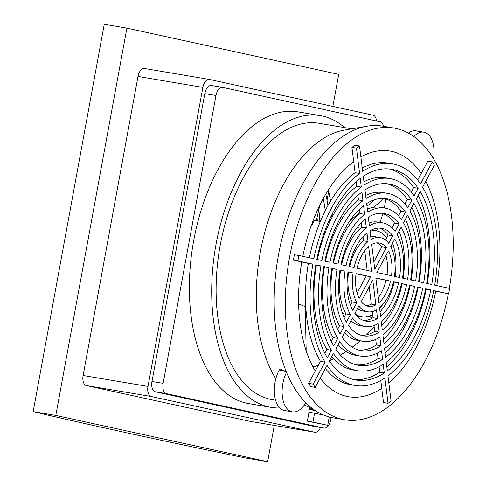 <?xml version="1.0" encoding="UTF-8"?>
<svg xmlns="http://www.w3.org/2000/svg" width="486" height="486" viewBox="0 0 486 486"><rect width="100%" height="100%" fill="white"/><g stroke="black" fill="none" stroke-linecap="round" stroke-linejoin="round"><path stroke-width="0.73" d="M328.317 189.971A124.58 68.52 -80.4 0 1 330.523 201.107M332.114 214.168A124.58 68.52 -80.4 0 1 332.315 216.744M302.808 256.347A124.58 68.52 -80.4 0 1 353.699 161.589L351.943 147.386L354.999 145.241L359.525 146L356.469 148.145L351.943 147.386M360.879 156.929A124.58 68.52 -80.4 0 1 389.954 151.049A124.58 68.52 -80.4 0 1 421.18 173.514L427.814 161.145L432.34 161.905L420.518 183.951A112.375 61.813 -80.4 0 0 392.457 163.843L387.931 163.077A112.375 61.813 -80.4 0 0 362.258 168.077M425.76 181.284A124.58 68.52 -80.4 0 1 436.768 285.604M298.641 303.865L305.214 306.727L306.174 350.746M382.597 304.758A43.6 23.984 -80.4 0 1 379.639 308.58M363.722 320.523A47.081 25.898 99.6 0 0 373.017 317.753L372.628 314.576A43.6 23.984 -80.4 0 1 362.009 316.89A43.6 23.984 -80.4 0 1 354.895 313.421M279.833 407.973A147.938 81.369 -80.4 0 1 271.042 407.365A147.938 81.369 -80.4 0 1 216.07 244.106A147.938 81.369 -80.4 0 1 320.213 115.607A147.938 81.369 -80.4 0 1 344.61 127.611M271.042 407.365L248.717 403.599A147.938 81.369 -80.4 0 1 193.738 240.345A147.938 81.369 -80.4 0 1 297.882 111.841L320.213 115.607M449.331 288.35A147.938 81.369 99.6 0 0 393.836 128.012A147.938 81.369 99.6 0 0 289.692 256.517A147.938 81.369 99.6 0 0 344.671 419.77A147.938 81.369 99.6 0 0 448.341 293.769M393.836 128.012L382.676 126.135A147.938 81.369 99.6 0 0 367.058 126.208A147.938 81.369 99.6 0 0 278.527 254.634A147.938 81.369 99.6 0 0 286.515 372.331A147.938 81.369 99.6 0 0 305.761 402.736A147.938 81.369 99.6 0 0 318.773 412.699A147.938 81.369 99.6 0 0 333.505 417.893L344.671 419.77M367.058 126.208L344.252 130.12A140.15 77.086 99.6 0 0 260.387 251.784A140.15 77.086 99.6 0 0 275.817 378.801M279.869 368.795L286.515 372.331A25.649 14.106 -80.4 0 0 292.396 411.855L284.577 410.536A25.649 14.106 99.6 0 1 274.62 395.555A25.649 14.106 99.6 0 1 279.213 370.028L279.869 368.795M275.598 400.233L272.336 399.686A140.15 77.086 -80.4 0 1 220.255 245.023A140.15 77.086 -80.4 0 1 318.919 123.286L351.797 128.826M413.865 136.554A25.649 14.106 -80.4 0 1 423.786 132.168A25.649 14.106 -80.4 0 1 433.573 158.916M423.786 132.168L415.967 130.849A25.649 14.106 99.6 0 0 408.392 133.103M274.292 425.408L267.634 461.7L245.005 457.885A1067.73 23.589 10.4 0 1 33.17 411.618L104.253 24.3L126.889 28.115L338.718 74.382L332.843 106.398M33.17 411.618L55.799 415.433L126.889 28.115M267.634 461.7L55.799 415.433M144.579 68.514A9.161 5.036 99.6 0 0 144.445 68.49A9.161 5.036 99.6 0 0 138 76.448L83.112 375.496A9.161 5.036 99.6 0 0 86.386 385.574L249.944 421.301A9.161 5.036 99.6 0 0 250.071 421.326A9.161 5.036 99.6 0 0 250.205 421.344M330.996 216.422L332.248 215.827M319.867 221.355A113.73 62.554 99.6 0 0 318.798 209.752M328.651 191.423L327.035 200.244M320.474 427.467A9.161 5.036 -80.4 0 1 314.946 432.254A9.161 5.036 -80.4 0 1 314.819 432.23L151.261 396.509A9.161 5.036 -80.4 0 1 147.987 386.425L202.875 87.383A9.161 5.036 -80.4 0 1 209.32 79.425A9.161 5.036 -80.4 0 1 209.454 79.449L373.005 115.17A9.161 5.036 -80.4 0 1 376.492 120.996M330.176 220.972L329.484 221.3A119.228 65.58 -80.4 0 0 329.399 219.818M325.778 194.108A119.228 65.58 -80.4 0 1 327.922 205.621M323.208 198.61A113.73 62.554 -80.4 0 1 325.262 210.657M317.024 217.576A98.67 54.274 -80.4 0 1 317.388 220.936M313.02 426.204A9.343 5.139 -80.4 0 1 312.887 426.186A9.343 5.139 -80.4 0 1 312.753 426.161L155.307 391.771A9.343 5.139 -80.4 0 1 151.972 381.486L204.806 93.61A9.343 5.139 -80.4 0 1 211.38 85.493A9.343 5.139 -80.4 0 1 211.513 85.518M331.094 417.413L330.632 419.953A9.343 5.139 -80.4 0 1 324.053 428.069A9.343 5.139 -80.4 0 1 323.919 428.045L166.473 393.654A9.343 5.139 -80.4 0 1 163.132 383.369L215.972 95.493A9.343 5.139 -80.4 0 1 222.545 87.377A9.343 5.139 -80.4 0 1 222.679 87.401L380.125 121.792A9.343 5.139 -80.4 0 1 383.454 126.263M315.22 387.403L310.694 386.643L308.628 383.381L320.456 361.335L324.982 362.094L313.154 384.147L315.22 387.403L327.042 365.357A112.375 61.813 -80.4 0 0 355.102 385.471A112.375 61.813 -80.4 0 0 384.9 377.993L388.035 403.307L391.09 401.163L387.956 375.854A112.375 61.813 -80.4 0 0 433.7 290.555L448.657 293.817L435.742 291.223A124.58 68.52 -80.4 0 1 388.843 382.992M388.035 403.307L383.509 402.548L381.753 388.344A124.58 68.52 -80.4 0 1 348.553 396.74A124.58 68.52 -80.4 0 1 320.153 378.205M315.262 371.012A124.58 68.52 -80.4 0 1 301.776 261.966L293.386 260.132L294.376 254.731L298.902 255.49L297.912 260.897L293.386 260.132M370.083 231.348A43.6 23.984 -80.4 0 1 376.498 230.899A43.6 23.984 -80.4 0 1 386.722 237.763L388.205 234.993A47.081 25.898 99.6 0 0 379.311 228.031M391.017 246.068A43.6 23.984 -80.4 0 1 391.971 249.105M320.323 221.428L314.229 220.401L312.091 224.732L311.514 224.745M329.247 416.958L327.716 425.317L307.352 421.143L309.005 412.14L323.694 415.068M315.05 410.646L309.503 409.437L309.813 407.76M341.561 264.809A52.579 28.923 -80.4 0 1 361.815 227.169L361.28 222.867M398.484 215.839L400.932 211.264A76.982 42.343 99.6 0 0 384.292 198.476M367.343 209.18A67.53 37.143 -80.4 0 1 380.477 207.303L385.003 208.069A67.53 37.143 -80.4 0 1 401.436 219.526L405.458 212.03L400.932 211.264M325.462 261.292A82.48 45.368 -80.4 0 1 358.443 199.922L357.884 195.408M411.29 191.952L413.653 187.547A106.877 58.788 99.6 0 0 389.268 168.958M363.947 181.746A97.425 53.588 -80.4 0 1 385.447 177.821L389.972 178.581A97.425 53.588 -80.4 0 1 414.157 195.809L418.179 188.313L413.653 187.547M392.038 227.855L394.571 223.129A62.032 34.117 99.6 0 0 381.802 213.245M369.05 222.983A52.579 28.923 -80.4 0 1 377.993 222.047L382.518 222.807A52.579 28.923 -80.4 0 1 395.075 231.397L399.097 223.888L394.571 223.129M404.893 203.877L407.292 199.406A91.933 50.568 99.6 0 0 386.777 183.714M365.642 195.445A82.48 45.368 -80.4 0 1 382.962 192.559L387.488 193.325A82.48 45.368 -80.4 0 1 407.797 207.668L411.818 200.171L407.292 199.406M317.419 259.536A97.425 53.588 -80.4 0 1 356.76 186.308L356.195 181.728M333.505 263.048A67.53 37.143 -80.4 0 1 360.126 213.542L359.579 209.114M417.674 180.051L421.18 173.514M435.742 291.223L433.658 290.768M381.753 388.344L380.775 380.471M355.102 385.471L350.576 384.705A112.375 61.813 -80.4 0 1 325.359 368.497M320.456 361.335A112.375 61.813 -80.4 0 1 308.343 263.4L301.776 261.966M309.375 257.78A112.375 61.813 -80.4 0 1 355.078 172.694L353.699 161.589M411.162 280.009A76.982 42.343 99.6 0 0 405.421 219.21M427.249 283.52A106.877 58.788 99.6 0 0 418.209 195.366M403.113 278.253A62.032 34.117 99.6 0 0 399 231.19M419.205 281.765A91.933 50.568 99.6 0 0 411.818 207.279M383.454 339.435A76.982 42.343 99.6 0 0 410.135 285.634L409.528 285.501M386.844 366.821A106.877 58.788 99.6 0 0 426.222 289.146L425.615 289.012M381.753 325.681A62.032 34.117 99.6 0 0 402.086 283.873L401.479 283.739M385.149 353.146A91.933 50.568 99.6 0 0 418.179 287.39L417.571 287.256M395.063 276.491A47.081 25.898 99.6 0 0 392.53 243.243M380.04 311.83A47.081 25.898 99.6 0 0 394.037 282.117L393.417 281.983M337.612 329.338L339.532 325.76A67.53 37.143 -80.4 0 1 332.473 268.667L331.877 268.539M324.824 353.182L326.811 349.477A97.425 53.588 -80.4 0 1 316.38 265.156L315.785 265.028M344.039 317.364L345.898 313.895A52.579 28.923 -80.4 0 1 340.522 270.429L339.921 270.295M331.215 341.269L333.171 337.618A82.48 45.368 -80.4 0 1 324.423 266.911L323.828 266.784M356.256 364.834A91.933 50.568 99.6 0 0 378.072 358.613L377.391 353.103M378.072 358.613L382.597 359.379L381.534 350.764A82.48 45.368 -80.4 0 1 360.071 355.989L355.545 355.223A82.48 45.368 -80.4 0 1 338.141 344.671M361.232 335.304A62.032 34.117 99.6 0 0 374.706 331.379L373.983 325.565M374.706 331.379L379.232 332.138L378.163 323.524A52.579 28.923 -80.4 0 1 365.041 326.501L360.515 325.742A52.579 28.923 -80.4 0 1 350.995 320.693M353.772 379.59A106.877 58.788 99.6 0 0 379.76 372.227L379.086 366.802M379.76 372.227L384.286 372.993L383.217 364.385A97.425 53.588 -80.4 0 1 357.587 370.727L353.061 369.968A97.425 53.588 -80.4 0 1 331.744 356.596M358.741 350.072A76.982 42.343 99.6 0 0 376.389 344.999L375.69 339.374M376.389 344.999L380.915 345.759L379.852 337.15A67.53 37.143 -80.4 0 1 362.556 341.245L358.03 340.479A67.53 37.143 -80.4 0 1 344.55 332.71M372.057 318.294L369.33 316.143M369.269 316.167L372.009 318.324M313.002 366.991A114.611 94.041 129.3 0 0 318.336 365.29M329.508 360.764A114.611 94.041 129.3 0 0 333.621 358.759M340.425 355.023A114.611 94.041 129.3 0 0 345.989 351.542M352.174 347.198A114.611 94.041 129.3 0 0 360.077 340.826M366.553 334.824A114.611 94.041 129.3 0 0 374.129 326.707M374.761 199.685L366.985 206.313M359.974 212.297L349.507 221.221M373.655 207.285L384.007 198.458M376.474 230.893A114.611 41.012 130.5 0 0 377.683 228.11M379.973 222.381A114.611 41.012 130.5 0 0 382.883 213.603M384.311 207.947A114.611 41.012 130.5 0 0 385.653 198.889M372.628 314.576L372.258 311.593M373.017 317.753L377.543 318.512L376.48 309.892A37.629 20.698 -80.4 0 1 367.525 311.763L362.999 310.997A37.629 20.698 -80.4 0 1 357.514 308.537M370.775 236.961A37.629 20.698 -80.4 0 1 375.508 236.785L380.034 237.551A37.629 20.698 -80.4 0 1 388.703 243.267L392.737 235.759L388.205 234.993M385.52 240.011L386.722 237.763M312.455 222.199L312.091 224.732M316.301 220.753L319.873 205.019M349.616 266.565A37.629 20.698 -80.4 0 1 363.498 240.801L362.993 236.718M350.503 305.305L352.265 302.019A37.629 20.698 -80.4 0 1 348.577 272.184L347.976 272.057M307.352 421.143L312.935 422.085L314.588 413.076M327.716 425.317L312.935 422.085M309.503 409.437L314.327 410.251M356.469 148.145L359.604 173.459A112.375 61.813 -80.4 0 0 313.859 258.759L298.902 255.49M297.912 260.897L312.869 264.159L308.343 263.4M313.154 384.147L308.628 383.381M448.657 293.817L449.647 288.417L434.697 285.148A112.375 61.813 -80.4 0 0 422.583 187.213L434.405 165.167L432.34 161.905M392.457 163.843A112.375 61.813 -80.4 0 0 362.659 171.315L359.525 146M359.604 173.459L355.078 172.694M366.341 227.928A52.579 28.923 -80.4 0 0 346.038 265.787L340.947 264.676A62.032 34.117 -80.4 0 1 365.272 219.314L366.341 227.928L361.815 227.169M385.003 208.069A67.53 37.143 -80.4 0 0 367.708 212.163L366.644 203.549A76.982 42.343 -80.4 0 1 386.57 198.744A76.982 42.343 -80.4 0 1 405.458 212.03M362.969 200.688A82.48 45.368 -80.4 0 0 329.945 262.27L324.855 261.158A91.933 50.568 -80.4 0 1 361.906 192.079L362.969 200.688L358.443 199.922M389.972 178.581A97.425 53.588 -80.4 0 0 364.342 184.929L363.279 176.321A106.877 58.788 -80.4 0 1 391.54 169.262A106.877 58.788 -80.4 0 1 418.179 188.313M382.518 222.807A52.579 28.923 -80.4 0 0 369.396 225.783L368.327 217.169A62.032 34.117 -80.4 0 1 384.092 213.488A62.032 34.117 -80.4 0 1 399.097 223.888M387.488 193.325A82.48 45.368 -80.4 0 0 366.025 198.543L364.962 189.935A91.933 50.568 -80.4 0 1 389.055 184.006A91.933 50.568 -80.4 0 1 411.818 200.171M361.286 187.074L360.223 178.465A106.877 58.788 -80.4 0 0 316.817 259.403L321.902 260.514A97.425 53.588 -80.4 0 1 361.286 187.074L356.76 186.308M364.652 214.308L363.589 205.693A76.982 42.343 -80.4 0 0 332.904 262.92L337.989 264.026A67.53 37.143 -80.4 0 1 364.652 214.308L360.126 213.542M324.982 362.094A112.375 61.813 -80.4 0 1 312.869 264.159M403.502 222.788L407.523 215.292A76.982 42.343 -80.4 0 1 415.652 280.993L410.561 279.881A67.53 37.143 -80.4 0 0 403.502 222.788M416.223 199.072L420.244 191.575A106.877 58.788 -80.4 0 1 431.738 284.504L426.653 283.393A97.425 53.588 -80.4 0 0 416.223 199.072M401.163 227.15A62.032 34.117 -80.4 0 1 407.602 279.231L402.517 278.12A52.579 28.923 -80.4 0 0 397.141 234.653L401.163 227.15M413.884 203.434A91.933 50.568 -80.4 0 1 423.695 282.749L418.61 281.637A82.48 45.368 -80.4 0 0 409.862 210.93L413.884 203.434M414.661 286.394A76.982 42.343 -80.4 0 1 383.97 343.62L382.907 335.006A67.53 37.143 -80.4 0 0 409.57 285.282L414.661 286.394L410.135 285.634M430.748 289.911A106.877 58.788 -80.4 0 1 387.342 370.848L386.273 362.24A97.425 53.588 -80.4 0 0 425.657 288.799L430.748 289.911L426.222 289.146M402.086 283.873L406.612 284.638A62.032 34.117 -80.4 0 1 382.288 330L381.218 321.38A52.579 28.923 -80.4 0 0 401.521 283.526L406.612 284.638M418.179 287.39L422.705 288.149A91.933 50.568 -80.4 0 1 385.653 357.234L384.59 348.626A82.48 45.368 -80.4 0 0 417.614 287.038L422.705 288.149M390.768 246.53L394.796 239.021A47.081 25.898 -80.4 0 1 399.553 277.476L394.462 276.364A37.629 20.698 -80.4 0 0 390.768 246.53M398.563 282.876A47.081 25.898 -80.4 0 1 380.599 316.374L379.536 307.747A37.629 20.698 -80.4 0 0 393.466 281.765L398.563 282.876L394.037 282.117M377.543 318.512A47.081 25.898 -80.4 0 1 365.958 321.082A47.081 25.898 -80.4 0 1 354.829 313.555L358.856 306.04A37.629 20.698 -80.4 0 0 367.525 311.763M352.265 302.019L356.791 302.778L352.763 310.293A47.081 25.898 -80.4 0 1 348.006 271.838L353.103 272.95L348.577 272.184M368.024 241.566A37.629 20.698 -80.4 0 0 354.094 267.543L348.997 266.431A47.081 25.898 -80.4 0 1 366.96 232.94L368.024 241.566L363.498 240.801M380.034 237.551A37.629 20.698 -80.4 0 0 371.079 239.422L370.016 230.795A47.081 25.898 -80.4 0 1 381.607 228.226A47.081 25.898 -80.4 0 1 392.737 235.759M339.532 325.76L344.058 326.519L340.036 334.022A76.982 42.343 -80.4 0 1 331.908 268.321L336.998 269.432L332.473 268.667M344.058 326.519A67.53 37.143 -80.4 0 1 336.998 269.432M326.811 349.477L331.337 350.242L327.321 357.739A106.877 58.788 -80.4 0 1 315.821 264.809L320.906 265.921L316.38 265.156M331.337 350.242A97.425 53.588 -80.4 0 1 320.906 265.921M345.898 313.895L350.424 314.655L346.397 322.157A62.032 34.117 -80.4 0 1 339.957 270.076L345.048 271.188L340.522 270.429M350.424 314.655A52.579 28.923 -80.4 0 1 345.048 271.188M333.171 337.618L337.697 338.384L333.675 345.88A91.933 50.568 -80.4 0 1 323.864 266.565L328.955 267.677L324.423 266.911M337.697 338.384A82.48 45.368 -80.4 0 1 328.955 267.677M382.597 359.379A91.933 50.568 -80.4 0 1 358.504 365.308A91.933 50.568 -80.4 0 1 335.741 349.142L339.763 341.646A82.48 45.368 -80.4 0 0 360.071 355.989M379.232 332.138A62.032 34.117 -80.4 0 1 363.473 335.826A62.032 34.117 -80.4 0 1 348.462 325.42L352.484 317.917A52.579 28.923 -80.4 0 0 365.041 326.501M384.286 372.993A106.877 58.788 -80.4 0 1 356.019 380.052A106.877 58.788 -80.4 0 1 329.38 361.001L333.402 353.504A97.425 53.588 -80.4 0 0 357.587 370.727M380.915 345.759A76.982 42.343 -80.4 0 1 360.989 350.57A76.982 42.343 -80.4 0 1 342.101 337.284L346.123 329.781A67.53 37.143 -80.4 0 0 362.556 341.245M356.791 302.778A37.629 20.698 -80.4 0 1 353.103 272.95M305.761 402.736A25.649 14.106 -80.4 0 1 292.396 411.855M359.136 298.41A32.137 17.672 -80.4 0 1 356.068 273.6L370.727 276.801L359.136 298.41M375.86 304.874A32.137 17.672 -80.4 0 1 368.443 306.344A32.137 17.672 -80.4 0 1 361.201 301.672L372.786 280.058L375.86 304.874L371.334 304.108L369.19 286.776M390.501 281.121A32.137 17.672 -80.4 0 1 378.916 302.729L375.842 277.919L390.501 281.121L375.872 278.15M391.497 275.714L376.838 272.512L388.423 250.904A32.137 17.672 -80.4 0 1 391.497 275.714M371.717 271.395L357.058 268.193A32.137 17.672 -80.4 0 1 368.649 246.584L371.717 271.395M386.364 247.641L374.773 269.25L371.705 244.44A32.137 17.672 -80.4 0 1 379.123 242.97A32.137 17.672 -80.4 0 1 386.364 247.641L381.838 246.876A32.137 17.672 99.6 0 0 376.814 242.854M370.727 276.801L356.038 273.818M357.07 293.052L366.201 276.036M366.219 305.694A32.137 17.672 99.6 0 0 371.334 304.108M378.296 297.736A32.137 17.672 99.6 0 0 385.975 280.355M386.996 274.73A32.137 17.672 99.6 0 0 385.963 255.496M367.161 270.398L364.737 250.812M373.849 261.772L381.838 246.876M314.819 432.23L249.944 421.301M151.261 396.509L86.386 385.574M147.987 386.425L83.112 375.496M202.875 87.383L138 76.448M204.806 93.61L215.972 95.493M151.972 381.486L163.132 383.369M155.307 391.771L166.473 393.654M312.753 426.161L323.919 428.045M283.587 370.763L279.213 370.028M305.226 307.322L305.834 307.419M313.61 308.732L314.752 308.926M322.637 310.256L324.034 310.487M332.126 311.854L334.04 312.176M342.6 313.616L345.759 314.15M356.9 316.028L362.009 316.89M304.449 404.802L318.773 412.699M305.214 405.227L304.26 405.069M250.071 421.326L314.946 432.254M144.445 68.49L209.32 79.425M211.38 85.493L222.545 87.377M312.887 426.186L324.053 428.069M328.099 222.74L329.247 222.934M337.132 224.265L338.529 224.496M346.615 225.862L348.535 226.184M357.095 227.624L360.563 228.213M371.389 230.036L376.498 230.899"/></g></svg>
